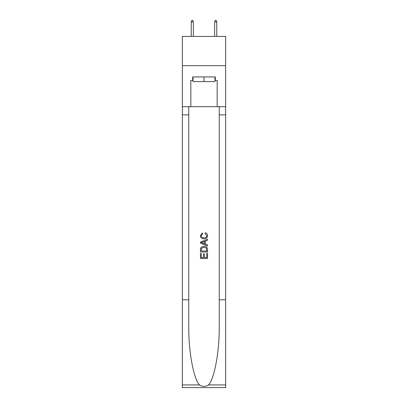 <?xml version="1.0" encoding="UTF-8"?>
<svg xmlns="http://www.w3.org/2000/svg" width="408" height="408" viewBox="0 0 408 408"><rect width="100%" height="100%" fill="white"/><g stroke="black" fill="none" stroke-linecap="round" stroke-linejoin="round"><path stroke-width="0.61" d="M225.655 65.698L225.655 36.434L182.345 36.434L182.345 65.698L225.655 65.698L225.655 106.672L217.168 106.672L217.168 80.447L215.296 80.447L215.296 76.939L192.704 76.939L192.704 80.447L193.055 80.447M214.945 76.939L214.945 81.62L193.055 81.62L193.055 76.939M204 76.939L204 81.62M206.698 253.363L206.698 257.504L204.265 257.504L206.698 257.504L206.698 253.363L207.509 253.363L207.509 258.494L200.486 258.494L200.486 253.541L200.486 258.494M203.454 253.812L203.454 257.504L201.297 257.504L203.454 257.504L203.454 253.812L204.265 253.812L204.265 257.504M201.088 247.35L200.588 248.37L201.088 247.35L203.959 246.248C206.203 246.238 207.386 247.325 207.509 249.497L207.509 252.011L200.486 252.011L200.486 249.609L200.486 252.011M205.26 232.744L205.03 233.733L205.26 232.744C206.749 233.131 207.529 234.085 207.601 235.61C207.407 237.767 206.193 238.853 203.944 238.864L203.944 238.864C201.787 238.818 200.603 237.742 200.394 235.63L202.434 232.922L202.649 233.911L201.205 235.676C201.414 237.196 202.327 237.93 203.939 237.874C205.586 237.961 206.535 237.237 206.79 235.702L205.03 233.733M208.529 384.928L225.655 384.928L225.655 387.6L182.345 387.6L182.345 299.809L188.756 299.809L188.756 325.91C188.44 350.855 193.504 378.726 199.471 384.928C202.485 386.855 205.505 386.855 208.529 384.928C214.496 378.726 219.56 350.855 219.244 325.91L219.244 106.672M200.486 242.046L200.486 243.163L207.509 245.947L200.486 243.163L200.486 242.046L207.509 239.256L200.486 242.046M219.244 299.809L225.655 299.809L225.655 106.672M182.345 299.809L182.345 65.698M188.756 106.672L188.756 299.809M225.655 384.928L225.655 299.809M182.345 106.672L190.832 106.672L190.832 80.447L192.704 80.447M190.832 106.672L217.168 106.672M214.945 80.447L215.296 80.447M207.509 239.256L207.509 240.307L205.346 241.108L205.346 244.101L207.509 244.897L207.509 245.947M202.592 243.081L204.536 243.8L204.536 241.403L201.297 242.602L202.592 243.081M204.536 241.403L204.536 243.8M200.486 249.609L200.588 248.37M206.203 247.916L206.698 251.022L206.203 247.916L203.944 247.238L201.44 248.436L201.297 251.022L206.698 251.022L201.297 251.022M200.486 253.541L201.297 253.541L201.297 257.504M193.346 36.434L193.346 21.92L191.24 21.92L191.24 36.434M191.24 21.92L191.709 20.4L192.882 20.4L193.346 21.92M214.654 21.92L215.118 20.4L216.291 20.4L216.76 21.92L214.654 21.92L214.654 36.434M216.76 21.92L216.76 36.434M219.244 114.862L225.655 114.862M188.756 114.862L182.345 114.862M182.345 384.928L199.471 384.928"/></g></svg>
